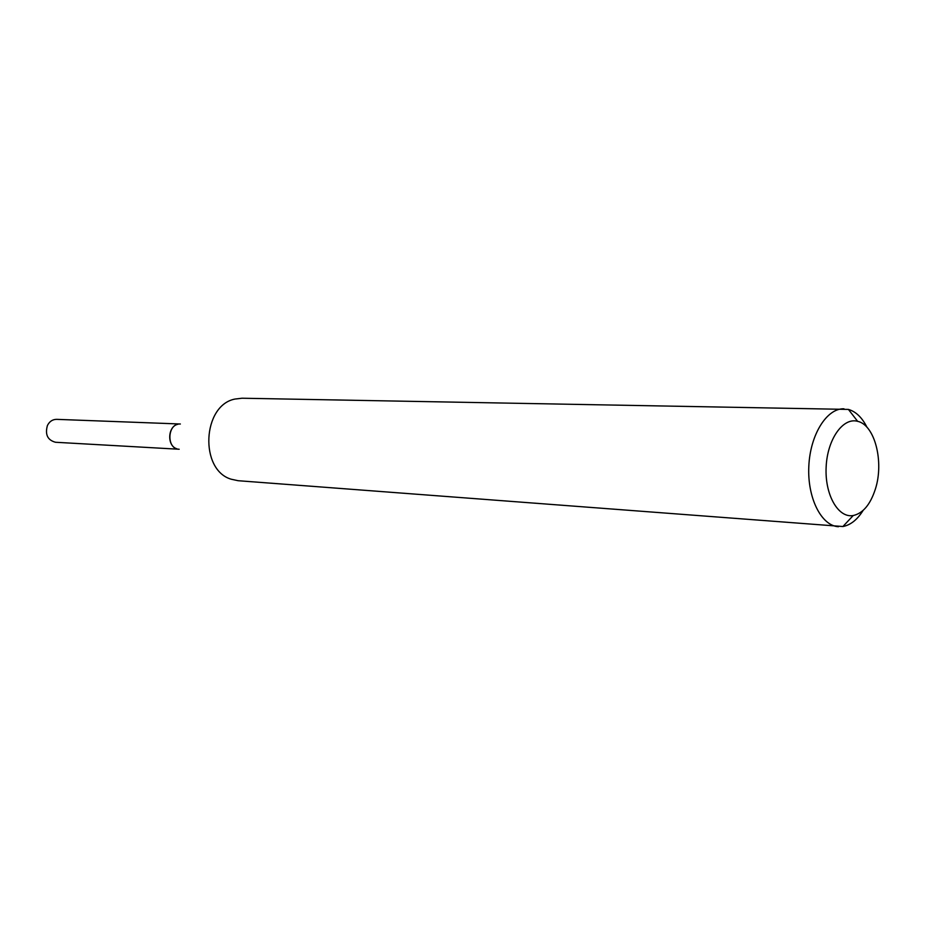 <?xml version="1.0" encoding="UTF-8"?>
<svg xmlns="http://www.w3.org/2000/svg" width="925" height="925" viewBox="0 0 925 925"><rect width="100%" height="100%" fill="white"/><g stroke="black" fill="none" stroke-linecap="round" stroke-linejoin="round"><path stroke-width="1.39" d="M863.141 510.403C857.325 519.7 850.572 525.065 842.906 526.522L238.153 480.711L231.262 479.231C199.268 470.085 202.332 405.15 235.031 399.045L242.038 398.224L848.41 409.417C855.914 411.59 862.123 417.58 867.049 427.373M838.408 526.73C821.273 525.747 807.224 497.789 808.82 466.235C810.184 434.681 826.811 408.168 843.958 408.792M875.339 489.198C870.332 504.553 862.956 513.34 853.208 515.537C838.212 518.324 824.695 494.736 826.141 467.056C827.297 439.352 842.964 417.152 857.637 421.326C874.83 424.91 884.242 461.957 875.339 489.198M176.733 448.741C166.778 445.781 167.691 426.298 177.877 424.286M179.173 449.249C166.026 449.157 167.263 422.864 180.352 424.008M177.461 449.157L55.523 442.266C47.591 440.138 44.886 434.553 47.418 425.512C49.487 421.442 52.552 419.395 56.598 419.349L178.641 423.939M857.637 421.326L848.41 409.417M853.208 515.537L842.906 526.522"/></g></svg>
